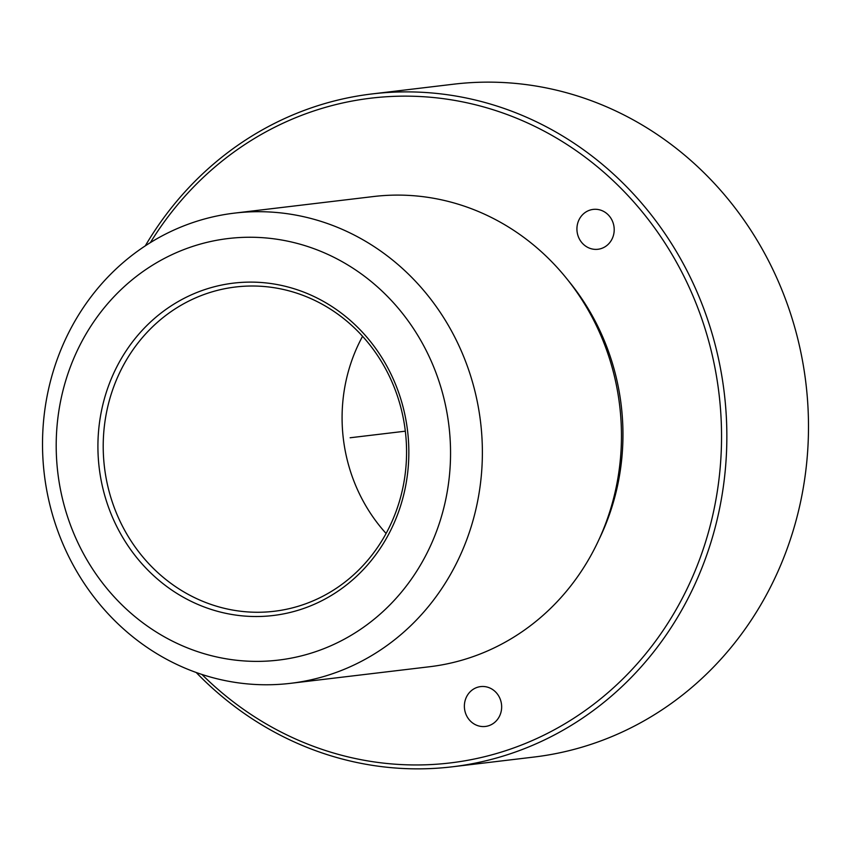 <?xml version="1.0" encoding="UTF-8"?>
<svg xmlns="http://www.w3.org/2000/svg" width="851" height="851" viewBox="0 0 851 851"><rect width="100%" height="100%" fill="white"/><g stroke="black" fill="none" stroke-linecap="round" stroke-linejoin="round"><path stroke-width="1.28" d="M106.992 410.139A163.286 151.499 83.2 0 1 235.546 287A163.286 151.499 83.2 0 1 402.789 488.134A163.286 151.499 83.2 0 1 274.235 611.273A163.286 151.499 83.2 0 1 106.992 410.139M386.088 533.46A163.286 151.499 83.2 0 1 345.868 381.631A163.286 151.499 83.2 0 1 362.569 336.305M145.276 245.875A338.826 314.37 83.2 0 1 371.972 93.94L453.615 84.196A338.826 314.37 83.2 0 1 800.653 501.537A338.826 314.37 83.2 0 1 533.917 757.06L452.275 766.804A338.826 314.37 83.2 0 1 196.187 672.481M371.972 93.94A338.826 314.37 83.2 0 1 719.01 511.281A338.826 314.37 83.2 0 1 452.275 766.804M150.382 242.62A334.741 310.583 83.2 0 1 532.109 125.076A334.741 310.583 83.2 0 1 713.798 510.483A334.741 310.583 83.2 0 1 201.921 674.449M496.314 692.735A20.073 18.626 83.2 0 1 500.633 713.425A20.073 18.626 83.2 0 1 485.389 726.456A20.073 18.626 83.2 0 1 469.709 720.329A20.073 18.626 83.2 0 1 465.401 699.639A20.073 18.626 83.2 0 1 480.634 686.597A20.073 18.626 83.2 0 1 496.314 692.735M568.425 280.766A228.6 212.101 83.2 0 1 617.666 485.144A228.6 212.101 83.2 0 1 599.242 538.991M577.606 223.622A20.073 18.626 83.2 0 1 593.19 209.399A20.073 18.626 83.2 0 1 613.528 235.036A20.073 18.626 83.2 0 1 597.945 249.269A20.073 18.626 83.2 0 1 577.606 223.622M234.397 213.133L373.483 196.538A236.769 219.686 83.2 0 1 615.986 488.176A236.769 219.686 83.2 0 1 429.595 666.737L290.51 683.332A236.769 219.686 83.2 0 1 47.996 391.694A236.769 219.686 83.2 0 1 234.397 213.133A236.769 219.686 83.2 0 1 476.9 504.771A236.769 219.686 83.2 0 1 290.51 683.332M445.637 500.005A212.271 196.953 83.2 0 1 209.633 655.238A212.271 196.953 83.2 0 1 61.112 398.63A212.271 196.953 83.2 0 1 297.127 243.397A212.271 196.953 83.2 0 1 445.637 500.005M101.79 409.352A167.37 155.286 83.2 0 1 287.872 286.957A167.37 155.286 83.2 0 1 404.97 489.282A167.37 155.286 83.2 0 1 218.888 611.678A167.37 155.286 83.2 0 1 101.79 409.352M405.331 431.18L350.133 437.765"/></g></svg>
